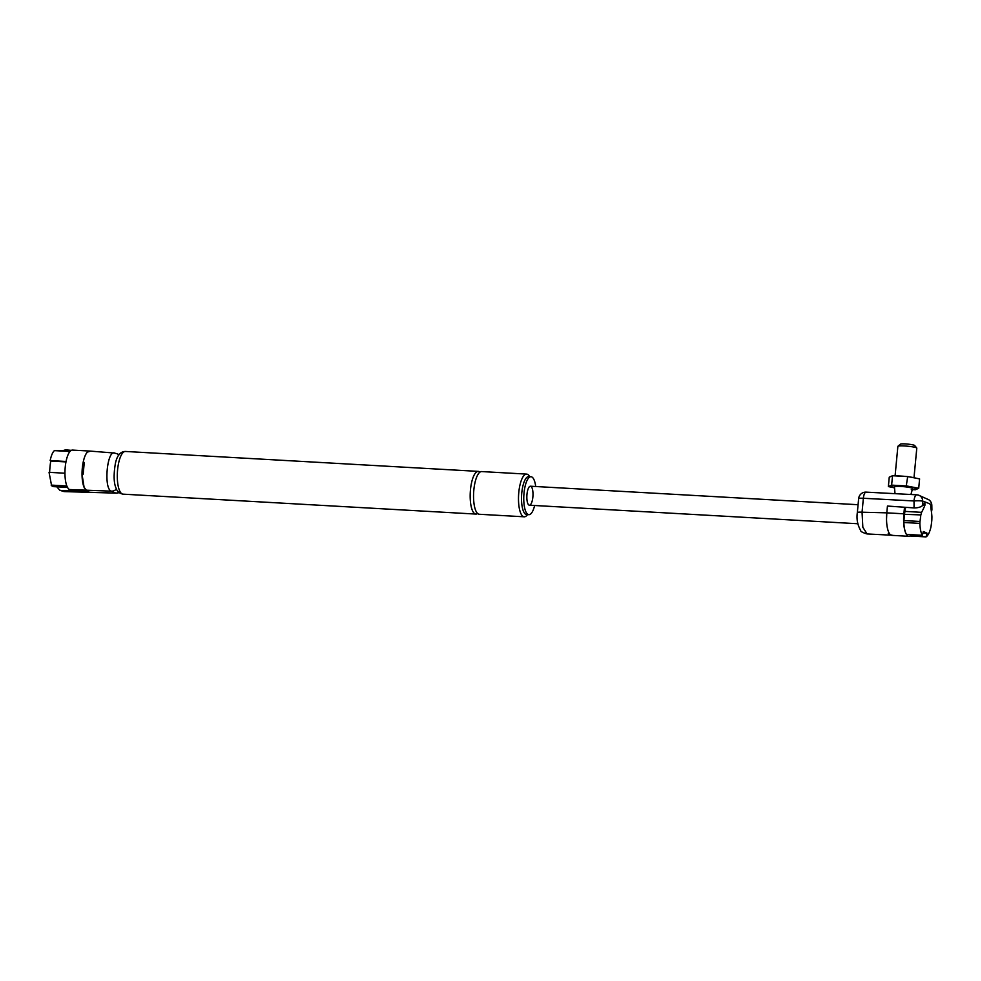 <?xml version="1.0" encoding="UTF-8"?>
<svg xmlns="http://www.w3.org/2000/svg" width="981" height="981" viewBox="0 0 981 981"><rect width="100%" height="100%" fill="white"/><g stroke="black" fill="none" stroke-linecap="round" stroke-linejoin="round"><path stroke-width="1.47" d="M527.484 514.608A21.386 6.842 -86.8 0 1 524.222 516.803A21.386 6.842 -86.8 0 1 518.777 492.56A21.386 6.842 -86.8 0 1 526.625 474.105A21.386 6.842 -86.8 0 1 529.63 476.656M535.712 486.515A19.007 6.082 93.2 0 0 530.991 476.729A19.007 6.082 93.2 0 0 524.013 493.136A19.007 6.082 93.2 0 0 528.845 514.682A19.007 6.082 93.2 0 0 534.645 505.497M477.612 513.517A21.386 6.842 -86.8 0 1 475.895 514.081A21.386 6.842 -86.8 0 1 470.463 489.838A21.386 6.842 -86.8 0 1 478.299 471.383A21.386 6.842 -86.8 0 1 479.096 471.567A21.386 6.842 -86.8 0 1 479.954 472.131M526.625 474.105L481.671 471.567A21.386 6.842 93.2 0 0 478.973 473.05A21.386 6.842 93.2 0 0 473.835 490.022A21.386 6.842 93.2 0 0 476.741 512.499A21.386 6.842 93.2 0 0 479.268 514.265L524.222 516.803M529.029 505.117A9.503 3.041 -86.8 0 1 526.92 494.976A9.503 3.041 -86.8 0 1 530.451 486.22A9.503 3.041 -86.8 0 1 532.953 495.883A9.503 3.041 -86.8 0 1 529.384 505.203A9.503 3.041 -86.8 0 1 529.029 505.117M858.081 504.712L530.451 486.22A9.503 3.041 93.2 0 0 526.883 495.54A9.503 3.041 93.2 0 0 529.384 505.203L857.811 523.744M90.326 451.223L87.419 452.069C85.617 453.909 84.194 457.367 83.14 462.431L83.925 462.762A17.474 5.592 -86.8 0 0 82.809 474.228M83.14 462.431L84.268 462.492L83.152 474.24L82.036 474.179L84.084 487.312L86.61 490.512L88.744 491.444L61.717 490.574L59.767 490.218L56.837 486.809M64.954 473.222L49.05 472.327L51.613 485.742A101.202 11.269 -174.6 0 0 53.354 486.576L54.286 485.828M69.958 451.493L54.384 450.622C52.631 452.216 51.22 455.54 50.166 460.567A102.588 11.429 -174.6 0 0 50.73 461.045A101.632 95.623 -66.5 0 0 49.639 472.364M66.058 461.475L50.166 460.567M62.943 491.285A7.125 6.327 -72.6 0 0 64.574 491.542A7.125 2.256 91.7 0 0 64.856 491.616A7.125 7.125 0 0 1 62.943 491.285L59.767 490.218M119.057 492.56A7.125 7.125 0 0 1 116.016 493.136A7.125 2.256 -88.3 0 1 115.733 493.063A7.125 6.708 -66.5 0 0 118.86 492.388M61.95 450.843L65.568 449.862L71.319 450.353M114.274 453.026L116.96 453.713A7.125 6.708 -66.5 0 0 116.653 453.578M114.949 453.197C107.15 448.66 103.348 488.979 111.368 491.162L69.528 489.544A19.853 6.352 -86.8 0 1 65.126 468.378A19.853 6.352 -86.8 0 1 72.508 450.083L89.59 451.052A19.853 6.352 -86.8 0 1 89.749 451.064M65.972 461.916L50.73 461.045M86.61 490.512L88.744 491.444L71.662 490.475L69.528 489.544M84.746 488.636A19.853 6.352 -86.8 0 1 82.527 466.183A19.853 6.352 -86.8 0 1 89.59 451.052M930.822 507.815A101.754 79.522 28.2 0 1 931.925 516.84L931.84 520.089A101.202 95.218 113.5 0 1 931.055 526.294L930.675 528.121C929.436 532.842 927.891 535.773 926.039 536.901A102.588 96.53 -66.5 0 0 927.008 533.186A101.632 11.318 -174.6 0 0 923.317 531.567A102.588 96.53 113.5 0 1 922.348 535.295C920.889 532.72 920.055 528.759 919.859 523.4L919.982 521.475A101.202 95.218 -66.5 0 0 920.779 515.258L921.588 512.34A101.754 64.587 -12.9 0 0 924.924 505.252A102.318 96.273 -66.5 0 0 924.875 502.885A101.46 41.423 174.5 0 1 922.839 505.289A102.073 95.182 -67.8 0 0 922.753 501.193A101.766 11.331 5.4 0 1 931.717 505.105A102.073 96.837 115.1 0 1 931.803 509.2A101.46 60.528 -162.2 0 0 930.773 505.448A102.318 96.273 113.5 0 1 930.822 507.815M891.925 535.025L889.988 535.123L888.234 533.419L889.35 533.48C887.854 530.991 886.947 527.104 886.616 521.782L886.616 521.745M867.204 533.958L889.988 535.123M910.258 534.62L910.135 536.006L926.039 536.901M906.101 507.361L905.144 508.636L904.764 512.634A4.758 1.521 93.2 0 0 904.494 514.338L920.816 514.902M904.494 514.338L903.906 520.568A4.758 1.521 93.2 0 0 903.857 522.493A19.007 6.082 93.2 0 0 906.444 534.4L922.348 535.295M924.924 505.252L922.974 505.141M922.753 501.193A7.125 1.128 177.8 0 0 913.985 500.96A7.125 2.453 -87 0 1 916.745 494.816A7.125 7.125 0 0 1 918.535 495.147A7.125 6.315 107.8 0 1 922.753 501.193M917.027 494.89A7.125 6.315 107.8 0 1 918.535 495.147L928.909 499.807A7.125 6.965 -53.9 0 1 931.717 505.105A7.125 1.079 177.6 0 1 931.827 505.276L931.827 505.276A7.125 7.125 0 0 0 928.909 499.807M866.419 492.192A7.125 2.453 93 0 0 866.137 492.131A7.125 2.453 93 0 0 863.366 498.274A7.125 0.797 -174.6 0 0 858.657 498.569L857.345 512.499A7.125 0.797 5.4 0 1 862.054 512.205L886.799 512.855L887.449 506.049L914.01 507.913C918.118 507.937 921.061 507.054 922.839 505.289M916.745 494.816L866.137 492.131A7.125 7.125 0 0 0 858.657 498.569M931.803 509.2L931.435 511.751M857.345 512.548A7.125 0.797 5.4 0 1 857.345 512.511C856.376 518.826 857.48 524.835 860.668 530.5C860.57 531.506 862.716 532.658 867.106 533.958L862.839 527.263L862.054 512.205L863.366 498.274L913.985 500.96A94.998 88.584 112.2 0 1 914.01 507.913M886.53 519.231L886.799 512.855A19.853 6.352 93.2 0 0 891.852 535.356L908.933 536.325A19.853 6.352 93.2 0 0 910.196 536.006M922.974 532.953L927.008 533.186M904.507 507.251L903.881 513.811A19.853 6.352 93.2 0 0 908.933 536.325M887.449 506.049L886.799 512.855L903.881 513.811M892.894 487.52L888.369 486.576L891.631 485.129L893.814 485.791A13.072 1.459 -174.6 0 0 891.153 486.968A13.072 1.459 -174.6 0 0 892.894 487.52A13.072 1.459 -174.6 0 0 894.537 487.888M911.3 489.568L915.432 489.74L918.707 488.293L906.812 485.987L891.631 485.129L892.526 475.724L889.252 477.171L888.369 486.576L891.153 486.968M915.432 489.74L913.213 489.544A13.072 1.459 -174.6 0 0 915.874 488.366A13.072 1.459 -174.6 0 0 906.174 486.49A13.072 1.459 -174.6 0 0 899.454 485.902A13.072 1.459 -174.6 0 0 893.814 485.791M912.293 489.568A13.072 1.459 -174.6 0 0 913.213 489.544M892.526 475.724L907.695 476.582L919.602 478.887L918.707 488.293L915.874 488.366M907.695 476.582L906.174 486.49M909.326 476.901A13.072 1.459 5.4 0 1 915.065 477.943A13.072 1.459 5.4 0 1 915.224 477.98M896.573 475.895A13.072 1.459 5.4 0 1 896.659 475.895A13.072 1.459 5.4 0 1 905.537 476.435A13.072 1.459 5.4 0 1 905.61 476.447M895.089 475.859L897.873 446.343A9.503 1.055 5.4 0 1 897.946 446.232A9.503 1.055 5.4 0 1 907.437 446.183A9.503 1.055 5.4 0 1 916.745 448.01A9.503 1.055 5.4 0 1 916.794 448.133L913.998 477.698M916.745 448.01L914.623 445.46A7.125 0.797 -174.6 0 0 907.633 444.099A7.125 0.797 -174.6 0 0 900.509 444.135L897.946 446.232M895.003 493.664L894.451 486.834A9.111 1.018 5.4 0 1 900.681 486.441A9.111 1.018 5.4 0 1 912.575 488.55L910.92 494.51M526.576 514.559L526.601 514.559A19.007 6.082 -86.8 0 1 521.769 493.014A19.007 6.082 -86.8 0 1 528.747 476.607L528.722 476.607M475.895 514.081L123.017 494.154A21.386 6.842 -86.8 0 1 117.389 472.425A21.386 6.842 -86.8 0 1 125.433 451.456L478.299 471.383M51.613 485.742L67.125 486.613M66.855 485.987L51.135 485.092M67.505 487.385L53.354 486.576M116.457 489.065A7.125 6.708 113.5 0 1 111.368 491.162L115.733 493.063L64.574 491.542A94.998 11.355 4 0 1 61.717 490.574M118.873 454.988A7.125 6.708 -66.5 0 0 116.96 453.713L119.13 454.657M919.982 521.475L903.906 520.568M903.857 522.493L919.859 523.4M921.588 512.34L904.887 511.395M526.601 514.559L528.845 514.682M528.747 476.607L530.991 476.729M123.017 494.154C119.363 493.394 117.058 491.407 116.077 488.219C113.747 483.008 113.514 474.792 115.366 463.572C117.021 455.552 120.369 451.518 125.433 451.456M54.789 450.438L70.129 451.309M53.526 486.625L67.517 487.41M116.016 493.136L64.856 491.616M114.25 453.038L89.627 451.052M931.913 510.108L931.827 505.276M915.065 477.943L917.578 478.495M896.659 475.895L893.887 475.797M905.537 476.435L906.334 476.508"/></g></svg>
